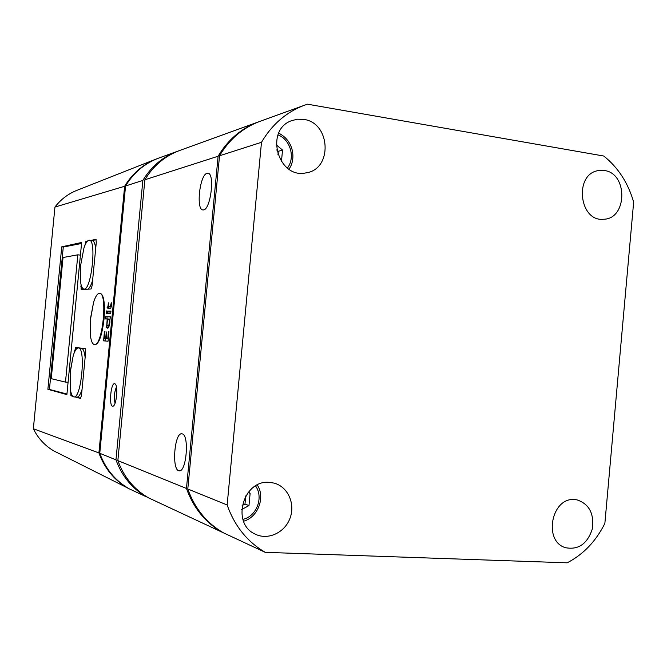 <?xml version="1.0" encoding="UTF-8"?>
<svg xmlns="http://www.w3.org/2000/svg" width="667" height="667" viewBox="0 0 667 667"><rect width="100%" height="100%" fill="white"/><g stroke="black" fill="none" stroke-linecap="round" stroke-linejoin="round"><path stroke-width="1" d="M241.679 509.53L248.974 505.594L250.133 493.297L248.432 492.079M281.432 161.748L282.533 150.058L276.238 144.814M128.347 488.336L53.802 450.917C44.831 445.639 38.019 438.252 33.35 428.748L98.908 452.926L124.637 186.276L54.944 207.07C60.639 199.608 67.751 194.114 76.296 190.587L77.289 190.195M128.156 488.327C114.365 480.298 104.611 468.501 98.908 452.926M124.637 186.276C132.233 173.712 142.571 164.707 155.644 159.255L158.387 158.212M33.35 428.748L54.944 207.07M222.153 532.091L221.844 532.074C205.169 522.319 193.372 507.779 186.46 488.461L218.109 156.236C227.906 139.77 241.271 128.356 258.204 121.994L259.104 121.669M186.46 488.461L117.859 460.614C123.829 477.005 134.034 489.403 148.466 497.815L221.844 532.074M207.045 173.328C199.666 174.679 195.781 210.489 203.068 209.905C210.514 211.189 215.399 172.436 207.679 173.245L207.045 173.328M182.191 433.875L181.908 433.817C174.429 432.041 171.477 470.443 179.09 470.769C186.393 472.853 189.561 434.917 182.191 433.875M117.859 460.614L144.881 179.765L218.109 156.236M144.881 179.765C153.335 165.791 164.891 156.045 179.565 150.525L258.204 121.994M603.793 156.036C618.142 167.542 628.097 182.908 633.65 202.126L604.869 523.37C595.964 541.245 583.392 554.394 567.158 562.823L265.241 552.343L223.27 532.741C206.553 522.961 194.722 508.379 187.794 488.994L219.535 155.778C229.356 139.27 242.755 127.822 259.73 121.436L307.429 104.177L603.793 156.036M265.241 552.343C247.29 541.821 234.592 526.03 227.147 504.969L187.794 488.994M227.147 504.969L261.489 142.296L219.535 155.778M261.489 142.296C272.061 124.37 286.443 111.981 304.652 105.136M269.501 482.391C243.38 479.431 230.824 523.036 254.802 533.925C267.517 540.687 284.667 532.933 289.995 518.292C295.581 503.743 287.836 486.577 273.979 483.091L269.501 482.391M303.685 119.385L297.374 119.201L291.287 120.769C264.207 130.482 278.272 179.415 306.045 172.853C332.816 169.435 330.807 122.678 303.685 119.385M574.762 499.583C551.426 496.89 542.855 541.454 565.583 547.707C578.397 550.083 587.285 543.913 592.246 529.198C594.389 513.773 589.278 503.994 576.93 499.841L574.762 499.583M604.385 170.519L598.157 170.619C573.728 174.295 579.223 222.161 603.652 219.243C627.372 218.959 628.081 173.328 604.385 170.519M146.89 496.89L146.44 496.865C132.074 488.494 121.911 476.155 115.966 459.846L142.863 180.415C151.276 166.508 162.781 156.803 177.389 151.317L178.598 150.884M115.966 459.846L99.767 453.277C105.486 468.884 115.258 480.715 129.073 488.753L146.44 496.865M114.699 383.708C110.605 382.449 108.688 407.946 113.023 406.161C116.542 405.636 118.342 385.134 114.991 383.825L114.699 383.708M99.767 453.277L125.554 185.976L142.863 180.415M125.554 185.976C133.642 172.661 144.706 163.357 158.763 158.071L177.389 151.317M116.433 386.993C114.257 392.263 113.799 397.682 115.049 403.235M107.112 307.62L108.212 308.579L110.722 308.287L111.514 305.669L111.281 302.693L110.397 306.27L108.429 306.303L108.763 302.86L108.346 302.868L108.012 306.303L107.112 307.62L109.596 308.571M106.662 310.922L106.361 313.573L106.728 310.93M107.545 311.13L107.329 313.398L110.714 313.423L110.939 311.13L107.545 311.13L109.121 311.297L108.913 313.407M106.612 327.289L107.562 328.164L108.729 327.389L110.397 316.758L105.611 316.683L105.394 318.943L107.212 318.984L106.612 327.289L108.421 327.789M104.477 331.407L103.568 340.837L108.029 341.237L108.954 331.674L108.446 331.649L107.746 338.853L106.153 338.719L106.795 332.024L106.303 331.999L105.653 338.678L104.285 338.569L104.969 331.441L104.477 331.407L104.969 331.457M94.389 344.556C102.576 346.798 108.021 292.488 99.525 293.322L99.333 293.322C97.349 293.58 95.448 296.523 93.622 302.159L90.445 318.743L90.337 334.876C91.046 340.945 92.388 344.172 94.389 344.556L95.323 344.647C99.183 343.472 102.076 334.984 104.01 319.176C105.128 303.685 103.944 295.106 100.45 293.422L99.641 293.338M61.739 246.84L47.882 389.295L66.883 394.622L81.649 242.463L61.739 246.84L63.282 247.023L49.433 389.42L66.942 394.039M75.596 347.49L74.462 352.268M70.685 391.204L70.919 395.756L72.72 396.265M75.421 397.023L80.482 398.432L81.457 395.506L85.684 351.842L85.276 348.641L75.604 347.49M87.369 241.204L85.876 241.529L84.801 245.698M81.032 284.517L81.191 289.653L91.054 288.978L92.079 285.818L96.298 242.279L95.906 239.328L90.829 240.437M85.143 357.504C84.451 351.667 83.2 348.566 81.391 348.216L78.364 347.932C76.605 347.916 74.904 350.458 73.245 355.544L70.268 371.286L70.227 388.319C70.919 393.672 72.128 396.531 73.854 396.898C81.299 399.158 86.085 347.432 78.389 347.932M73.97 396.907L76.855 397.132C78.614 397.215 80.34 394.681 82.041 389.528M71.127 392.996L71.577 395.806L72.545 396.065M76.438 397.098L80.765 398.249M76.18 347.557L75.221 350.717M87.727 289.203C89.411 288.352 91.037 285.409 92.605 280.365M95.698 248.441C95.031 243.413 93.864 240.804 92.188 240.612L89.403 240.262M81.482 286.101L81.674 289.62M96.206 239.711L91.854 240.57M87.102 241.496L86.527 241.612L85.609 243.88M47.882 389.295L49.433 389.42M81.549 243.505L63.282 247.023M63.031 257.52L51.242 378.689L65.483 382.099L77.839 254.811L63.031 257.52M77.839 254.811L80.424 255.119M65.483 382.099L68.084 382.316M88.828 240.262C87.169 240.712 85.543 243.297 83.942 248.032L80.69 265.066L80.407 280.724C81.015 285.993 82.191 288.761 83.909 289.044C91.354 290.97 96.965 239.27 89.195 240.237L88.828 240.262M80.532 265.408L80.407 280.724M276.672 149.95L278.297 151.301L282.533 150.058M278.297 151.301L277.956 154.902M248.057 492.546L250.133 493.297M245.748 495.923L244.981 504.035L248.974 505.594M244.981 504.035L242.146 505.561M105.286 338.661L105.061 340.97M108.954 331.699L108.446 331.649M106.153 338.719L107.746 338.853M106.795 332.041L106.303 331.999M104.285 338.569L105.653 338.678M110.347 316.9L105.611 316.683M107.087 316.833L106.878 318.943M108.262 319.026L107.179 318.918M108.096 319.068L107.212 318.984M106.945 324.979L107.796 325.813L108.863 325.054L109.496 321.669L108.871 319.084L107.445 319.735L106.945 324.979M109.847 319.551L109.263 319.493M109.938 321.711L109.496 321.669M109.888 322.595L109.43 322.545M109.53 325.121L108.863 325.054M107.879 325.821L108.237 327.447M110.922 311.306L109.121 311.297M106.878 312.323L106.186 312.248M111.622 304.611L111.172 304.569M111.431 306.245L110.672 306.17M111.406 306.378L110.397 306.27M111.389 306.461L108.429 306.303M109.588 306.42L108.012 306.303M109.58 306.47L108.629 307.779M242.905 519.351C256.645 516.508 263.89 497.19 255.528 485.951M287.394 168.067C295.539 157.695 290.403 139.411 278.014 134.951M74.646 350.417L75.246 350.475M70.56 392.563L71.019 392.596M70.919 395.756L71.577 395.806M80.824 286.702L81.424 286.768M85.876 241.529L86.527 241.612M107.921 328.122L107.195 328.056M109.78 319.176L108.871 319.084M109.805 319.318L109.088 319.243M109.38 325.738L108.404 325.638M111.697 303.56L111.247 303.51M76.296 190.587L155.644 159.255M208.146 173.312L207.679 173.245M93.622 302.159L90.62 318.659L90.337 334.876M73.245 355.544L70.377 371.444L70.227 388.319M86.293 289.303L83.909 289.044M288.919 169.151C295.873 160.163 294.464 140.995 278.739 133.2M243.563 521.21C258.387 517.284 265.474 496.556 257.229 485.009M108.554 319.009L107.104 318.859M109.772 319.134L108.588 319.009M109.313 325.971L107.796 325.813"/></g></svg>
